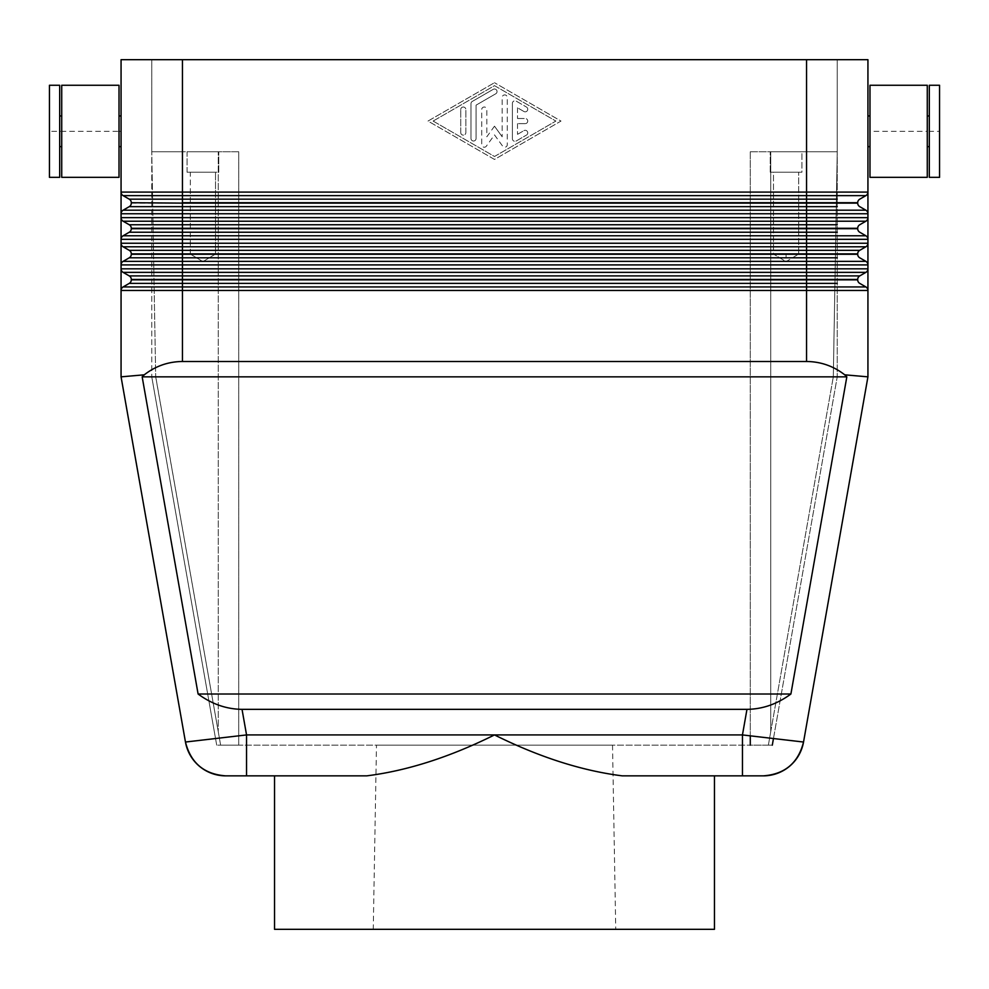 <?xml version="1.0" encoding="UTF-8"?>
<svg xmlns="http://www.w3.org/2000/svg" width="989" height="989" viewBox="0 0 989 989"><rect width="100%" height="100%" fill="white"/><g stroke="black" fill="none" stroke-linecap="round" stroke-linejoin="round"><path stroke-width="0.74" stroke-dasharray="4.95 3.71" d="M763.236 775.858L742.455 775.858L742.455 734.926L746.967 709.348C762.63 709.162 777.28 704.044 790.903 694.006L846.831 376.846L142.169 376.846L198.097 694.006C211.72 704.044 226.37 709.162 242.033 709.348L246.545 734.926L742.455 734.926L803.538 742.034M121.066 59.686L182.458 59.686L151.762 59.686L151.762 151.762L182.458 151.762L151.762 151.762L151.762 59.686L837.238 59.686L837.238 151.762L806.542 151.762L837.238 151.762L837.238 59.686L806.542 59.686L867.934 59.686M246.545 745.162L246.545 734.926L185.462 742.034M121.066 131.302L121.066 115.948L121.066 146.644L121.066 131.302L119.026 131.302L119.026 115.948L119.026 177.303M750.28 151.762L770.74 151.762L750.28 151.762L750.28 735.841L750.28 151.762L806.542 151.762L750.28 151.762L750.28 745.162L768.366 745.162L770.74 731.712L768.366 745.162L772.298 745.162L768.366 745.162L833.307 376.846L768.366 745.162L750.28 745.162L750.28 151.762M238.72 745.162L220.634 745.162L218.26 731.712L220.634 745.162L216.702 745.162L220.634 745.162L155.693 376.846L151.762 151.762L155.693 376.846L151.762 376.846L216.702 745.162L151.762 376.846L151.762 151.762L151.762 376.846L155.681 376.5L220.634 745.162L238.72 745.162L238.72 151.762L238.72 745.162L750.28 745.162L238.72 745.162L238.72 151.762L218.26 151.762L238.72 151.762L238.72 745.162M123.118 210.2A4.092 4.092 0 0 0 121.066 213.748A4.092 4.092 0 0 1 123.118 210.2L865.882 210.2A4.092 4.092 0 0 1 867.934 213.748A4.092 4.092 0 0 0 865.882 210.2L859.75 206.652A4.092 4.092 0 0 1 857.698 203.116A4.092 4.092 0 0 0 859.75 206.652M131.302 202.72A4.092 4.092 0 0 0 129.25 199.172A4.092 4.092 0 0 1 131.302 202.72L131.302 203.116A4.092 4.092 0 0 1 129.25 206.652A4.092 4.092 0 0 0 131.302 203.116L857.698 202.72A4.092 4.092 0 0 1 859.75 199.172A4.092 4.092 0 0 0 857.698 202.72M121.066 192.089A4.092 4.092 0 0 0 123.118 195.637A4.092 4.092 0 0 1 121.066 192.089L867.934 192.089A4.092 4.092 0 0 1 865.882 195.637A4.092 4.092 0 0 0 867.934 192.089L867.934 213.748L121.066 213.748L121.066 192.089M867.934 115.948L867.934 146.644L867.934 115.948M123.118 235.778A4.092 4.092 0 0 0 121.066 239.326A4.092 4.092 0 0 1 123.118 235.778L865.882 235.778A4.092 4.092 0 0 1 867.934 239.326A4.092 4.092 0 0 0 865.882 235.778L859.75 232.23A4.092 4.092 0 0 1 857.698 228.694A4.092 4.092 0 0 0 859.75 232.23M121.066 217.667A4.092 4.092 0 0 0 123.118 221.215A4.092 4.092 0 0 1 121.066 217.667L867.934 217.667A4.092 4.092 0 0 1 865.882 221.215A4.092 4.092 0 0 0 867.934 217.667L867.934 239.326L121.066 239.326L121.066 217.667M131.302 228.298A4.092 4.092 0 0 0 129.25 224.75A4.092 4.092 0 0 1 131.302 228.298L131.302 228.694A4.092 4.092 0 0 1 129.25 232.23A4.092 4.092 0 0 0 131.302 228.694L857.698 228.298A4.092 4.092 0 0 1 859.75 224.75A4.092 4.092 0 0 0 857.698 228.298L857.698 228.298M123.118 261.356A4.092 4.092 0 0 0 121.066 264.904A4.092 4.092 0 0 1 123.118 261.356L865.882 261.356A4.092 4.092 0 0 1 867.934 264.904A4.092 4.092 0 0 0 865.882 261.356L859.75 257.808A4.092 4.092 0 0 1 857.698 254.26A4.092 4.092 0 0 0 859.75 257.808M865.882 246.793A4.092 4.092 0 0 0 867.934 243.245A4.092 4.092 0 0 1 865.882 246.793L123.118 246.793A4.092 4.092 0 0 1 121.066 243.245A4.092 4.092 0 0 0 123.118 246.793L129.25 250.328A4.092 4.092 0 0 1 131.302 253.876A4.092 4.092 0 0 0 129.25 250.328M859.75 250.328A4.092 4.092 0 0 0 857.698 253.876A4.092 4.092 0 0 1 859.75 250.328M129.25 257.808A4.092 4.092 0 0 0 131.302 254.26A4.092 4.092 0 0 1 129.25 257.808M123.118 286.934A4.092 4.092 0 0 0 121.066 290.482A4.092 4.092 0 0 1 123.118 286.934L865.882 286.934A4.092 4.092 0 0 1 867.934 290.482A4.092 4.092 0 0 0 865.882 286.934L859.75 283.386A4.092 4.092 0 0 1 857.698 279.838A4.092 4.092 0 0 0 859.75 283.386M865.882 272.371A4.092 4.092 0 0 0 867.934 268.823A4.092 4.092 0 0 1 865.882 272.371L123.118 272.371A4.092 4.092 0 0 1 121.066 268.823A4.092 4.092 0 0 0 123.118 272.371L129.25 275.906A4.092 4.092 0 0 1 131.302 279.454A4.092 4.092 0 0 0 129.25 275.906M859.75 275.906A4.092 4.092 0 0 0 857.698 279.454A4.092 4.092 0 0 1 859.75 275.906M129.25 283.386A4.092 4.092 0 0 0 131.302 279.838A4.092 4.092 0 0 1 129.25 283.386M844.73 374.819C833.492 366.078 820.771 361.64 806.542 361.492L182.458 361.492C168.229 361.64 155.508 366.078 144.27 374.819M806.542 361.492L806.542 290.482L121.066 290.482L121.066 268.823L867.934 268.823L867.934 376.846M366.709 775.858L274.534 775.858L366.709 775.858C407.171 770.777 449.76 757.129 494.5 734.926C539.24 757.129 581.829 770.777 622.291 775.858L714.466 775.858M512.401 138.769L512.401 103.363L512.401 138.769A2.559 2.559 0 0 0 516.246 140.982L526.469 135.085L516.246 140.982A2.559 2.559 0 0 1 512.401 138.769M516.246 101.15L526.469 107.047L516.246 101.15A2.559 2.559 0 0 0 512.401 103.363A2.559 2.559 0 0 1 516.246 101.15M523.91 111.485L517.519 107.789L523.91 111.485A2.559 2.559 0 0 0 527.409 110.545A2.559 2.559 0 0 0 526.469 107.047A2.559 2.559 0 0 1 527.409 110.545A2.559 2.559 0 0 1 523.91 111.485M517.519 107.789L517.519 118.507L517.519 107.789M517.519 118.507L525.196 118.507L517.519 118.507M525.196 123.625L517.519 123.625L525.196 123.625A2.559 2.559 0 0 0 527.755 121.066A2.559 2.559 0 0 0 525.196 118.507A2.559 2.559 0 0 1 527.755 121.066A2.559 2.559 0 0 1 525.196 123.625M517.519 123.625L517.519 134.343L517.519 123.625M517.519 134.343L523.91 130.647L517.519 134.343M523.91 130.647A2.559 2.559 0 0 1 527.409 131.586A2.559 2.559 0 0 1 526.469 135.085A2.559 2.559 0 0 0 527.409 131.586A2.559 2.559 0 0 0 523.91 130.647M460.738 132.575L460.738 109.556L460.738 132.575A2.559 2.559 0 0 0 463.297 135.134A2.559 2.559 0 0 0 465.856 132.575L465.856 109.556L465.856 132.575A2.559 2.559 0 0 1 463.297 135.134A2.559 2.559 0 0 1 460.738 132.575M460.738 109.556A2.559 2.559 0 0 1 463.297 107.01A2.559 2.559 0 0 1 465.856 109.556A2.559 2.559 0 0 0 463.297 107.01A2.559 2.559 0 0 0 460.738 109.556M433.12 121.066L494.5 85.66L555.88 121.066L494.5 156.485L433.12 121.066L494.5 85.66L555.88 121.066L494.5 156.485L433.12 121.066M428.002 121.066L494.5 82.705L428.002 121.066L494.5 159.439L560.998 121.066L494.5 82.705L560.998 121.066L494.5 159.439L428.002 121.066M470.974 138.472L470.974 103.66L470.974 138.472A2.559 2.559 0 0 0 473.521 141.031A2.559 2.559 0 0 0 476.08 138.472L476.08 105.143L495.773 93.77A2.559 2.559 0 0 0 496.713 90.283A2.559 2.559 0 0 0 493.227 89.344L472.248 101.447A2.559 2.559 0 0 0 470.974 103.66A2.559 2.559 0 0 1 472.248 101.447L493.227 89.344A2.559 2.559 0 0 1 496.713 90.283A2.559 2.559 0 0 1 495.773 93.77L476.08 105.143L476.08 138.472A2.559 2.559 0 0 1 473.521 141.031A2.559 2.559 0 0 1 470.974 138.472M494.5 126.184L502.177 136.779L494.5 126.184L486.823 136.779L486.823 109.556A2.559 2.559 0 0 0 484.264 107.01A2.559 2.559 0 0 0 481.717 109.556L481.717 144.678A2.559 2.559 0 0 0 486.341 146.174L494.5 134.9L502.659 146.174A2.559 2.559 0 0 0 507.283 144.678L507.283 97.466A2.559 2.559 0 0 0 504.736 94.907A2.559 2.559 0 0 0 502.177 97.466L502.177 136.779L502.177 97.466A2.559 2.559 0 0 1 504.736 94.907A2.559 2.559 0 0 1 507.283 97.466L507.283 144.678A2.559 2.559 0 0 1 502.659 146.174L494.5 134.9L486.341 146.174A2.559 2.559 0 0 1 481.717 144.678L481.717 109.556A2.559 2.559 0 0 1 484.264 107.01A2.559 2.559 0 0 1 486.823 109.556L486.823 136.779L494.5 126.184M806.542 192.089L806.542 59.686L806.542 151.762L806.542 59.686L182.458 59.686L182.458 151.762L238.72 151.762L182.458 151.762L182.458 59.686L182.458 192.089M837.238 151.762L833.307 376.846L837.238 151.762L770.74 151.762L837.238 151.762L837.238 376.846L837.238 151.762L833.319 376.5L837.238 151.762L837.238 59.686L837.238 151.762M801.943 151.762L770.221 151.762L801.943 151.762L770.221 151.762L801.943 151.762L801.943 172.222L770.221 172.222L801.943 172.222L770.221 172.222L770.221 151.762L770.221 172.222L801.943 172.222L801.943 151.762M274.534 929.314L714.466 929.314M373.261 929.314L615.739 929.314L373.261 929.314L376.475 745.162L612.525 745.162L376.475 745.162M806.542 59.686L182.458 59.686M246.545 775.858L225.764 775.858M187.057 172.222L187.057 151.762L218.779 151.762L187.057 151.762L218.779 151.762L187.057 151.762L187.057 172.222L218.779 172.222L218.779 151.762L218.779 172.222L187.057 172.222M857.698 279.454L131.302 279.454M190.333 254.074L190.333 172.222L215.503 172.222L190.333 172.222L215.503 172.222L190.333 172.222L190.333 254.074L215.503 254.074L215.503 172.222L215.503 254.074L190.333 254.074L215.503 254.074L190.333 254.074L202.918 261.628L215.503 254.074L202.918 261.628L190.333 254.074M218.26 151.762L151.762 151.762L218.26 151.762L218.26 731.712L218.26 151.762M786.082 254.074L773.497 254.074L773.497 172.222L798.667 172.222L773.497 172.222L798.667 172.222L773.497 172.222L773.497 254.074L798.667 254.074L798.667 172.222L798.667 254.074L773.497 254.074L786.082 254.074L786.082 261.628L798.667 254.074L786.082 261.628L773.497 254.074L786.082 261.628M867.934 243.245L867.934 264.904L121.066 264.904L121.066 243.245L867.934 243.245M929.314 85.264L929.314 177.34M939.55 85.289L939.55 131.302L929.314 131.302L929.314 146.632L929.314 115.96L929.314 131.302L927.274 131.302L927.274 177.303M857.698 253.876L131.302 253.876M119.026 85.289L119.026 146.644L119.026 131.302L61.726 131.302L61.726 177.34M927.274 85.289L927.274 146.644L927.274 115.948L927.274 131.302L869.974 131.302L869.974 177.34M198.097 694.006L790.903 694.006M242.033 709.348L746.967 709.348M773.46 738.536L837.238 376.846L833.319 376.5L837.238 376.846L772.298 745.162M129.25 224.75L123.118 221.215L865.882 221.215M49.45 85.264L49.45 177.34M939.55 131.302L939.55 177.303M869.974 131.302L869.974 85.264M59.686 85.289L59.686 177.303M61.726 85.264L61.726 131.302L61.726 115.96L61.726 131.302L59.686 131.302L59.686 115.948L59.686 131.302L49.45 131.302M129.25 199.172L123.118 195.637L865.882 195.637M612.525 745.162L615.739 929.314M770.74 151.762L770.74 731.712L770.74 151.762M151.762 199.172L837.238 199.172M131.302 203.116L857.698 203.116M837.238 206.652L151.762 206.652M151.762 224.75L837.238 224.75M131.302 228.694L857.698 228.694M837.238 232.23L151.762 232.23M151.762 250.328L837.238 250.328M131.302 254.26L857.698 254.26M837.238 257.808L151.762 257.808M867.934 290.482L806.542 290.482M182.458 290.482L182.458 361.492M151.762 275.906L837.238 275.906M131.302 279.838L857.698 279.838M837.238 283.386L151.762 283.386M151.762 151.762L151.762 59.686L151.762 151.762"/><path stroke-width="1.48" d="M867.934 376.846L844.73 374.819L846.831 376.846L790.903 694.006C777.28 704.044 762.63 709.162 746.967 709.348L742.455 734.926L246.545 734.926L242.033 709.348C226.37 709.162 211.72 704.044 198.097 694.006L142.169 376.846L144.27 374.819C155.508 366.078 168.229 361.64 182.458 361.492L806.542 361.492C820.771 361.64 833.492 366.078 844.73 374.819L867.934 376.846L803.538 742.034A40.92 40.92 140 0 1 763.236 775.858A40.92 40.92 0 0 0 803.538 742.034L867.934 376.846L867.934 264.904L867.934 268.823L121.066 268.823L121.066 264.904L121.066 376.846L185.462 742.034A40.92 40.92 0 0 0 225.764 775.858A40.92 40.92 40 0 1 185.462 742.034L121.066 376.846L121.066 290.482L867.934 290.482A4.092 4.092 0 0 0 865.882 286.934L859.75 283.386A4.092 4.092 0 0 1 857.698 279.838L131.302 279.838A4.092 4.092 0 0 1 129.25 283.386L806.542 283.386L806.542 279.838M246.545 734.926L185.462 742.034C190.753 763.014 204.191 774.288 225.764 775.858L366.709 775.858L246.545 775.858L246.545 734.926M144.27 374.819L121.066 376.846L144.27 374.819M366.709 775.858C407.171 770.777 449.76 757.129 494.5 734.926C539.24 757.129 581.829 770.777 622.291 775.858L763.236 775.858C784.809 774.288 798.247 763.014 803.538 742.034L742.455 734.926L742.455 775.858L714.466 775.858L714.466 929.314L274.534 929.314L274.534 775.858M867.934 59.686L867.934 192.089L867.934 59.686L806.542 59.686L806.542 192.089L182.458 192.089L182.458 59.686L121.066 59.686L121.066 192.089A4.092 4.092 0 0 0 123.118 195.637L865.882 195.637L859.75 199.172A4.092 4.092 0 0 0 857.698 202.72L182.458 202.72L182.458 192.089L121.066 192.089L121.066 217.667A4.092 4.092 0 0 0 123.118 221.215L865.882 221.215L859.75 224.75A4.092 4.092 0 0 0 857.698 228.298L182.458 228.298L182.458 224.75L129.25 224.75A4.092 4.092 0 0 1 131.302 228.298L182.458 228.298M750.28 735.841L750.28 745.162L750.28 735.841M867.934 213.748A4.092 4.092 0 0 0 865.882 210.2L859.75 206.652L865.882 210.2L123.118 210.2A4.092 4.092 0 0 0 121.066 213.748L867.934 213.748L867.934 217.667L867.934 192.089A4.092 4.092 0 0 1 865.882 195.637L859.75 199.172L865.882 195.637M837.238 199.172L129.25 199.172A4.092 4.092 0 0 1 131.302 202.72L182.458 203.116L131.302 202.72M865.882 210.2L859.75 206.652A4.092 4.092 0 0 1 857.698 203.116L182.458 203.116L182.458 206.652L806.542 206.652L806.542 192.089L867.934 192.089M151.762 206.652L129.25 206.652L123.118 210.2L129.25 206.652A4.092 4.092 0 0 0 131.302 203.116M121.066 59.686L121.066 192.089M867.934 239.326A4.092 4.092 0 0 0 865.882 235.778L859.75 232.23L865.882 235.778L123.118 235.778A4.092 4.092 0 0 0 121.066 239.326L121.066 264.904L867.934 264.904L867.934 239.326L867.934 243.245L121.066 243.245A4.092 4.092 0 0 0 123.118 246.793L182.458 246.793L182.458 239.326L867.934 239.326L867.934 217.667A4.092 4.092 0 0 1 865.882 221.215L859.75 224.75L865.882 221.215M865.882 235.778L859.75 232.23A4.092 4.092 0 0 1 857.698 228.694L131.302 228.694A4.092 4.092 0 0 1 129.25 232.23L806.542 232.23L806.542 228.694M867.934 264.904A4.092 4.092 0 0 0 865.882 261.356L859.75 257.808L865.882 261.356L123.118 261.356A4.092 4.092 0 0 0 121.066 264.904M865.882 246.793L859.75 250.328L182.458 250.328L182.458 246.793L865.882 246.793L859.75 250.328L865.882 246.793A4.092 4.092 0 0 0 867.934 243.245M182.458 253.876L182.458 250.328L129.25 250.328A4.092 4.092 0 0 1 131.302 253.876L857.698 253.876A4.092 4.092 0 0 1 859.75 250.328L837.238 250.328M865.882 261.356L859.75 257.808A4.092 4.092 0 0 1 857.698 254.26L131.302 254.26A4.092 4.092 0 0 1 129.25 257.808L806.542 257.808L806.542 254.26M865.882 286.934L859.75 283.386L865.882 286.934L123.118 286.934A4.092 4.092 0 0 0 121.066 290.482M865.882 272.371L859.75 275.906L182.458 275.906L182.458 272.371L865.882 272.371L859.75 275.906L865.882 272.371A4.092 4.092 0 0 0 867.934 268.823M182.458 254.26L182.458 272.371L123.118 272.371L129.25 275.906A4.092 4.092 0 0 1 131.302 279.454L182.458 279.454L182.458 275.906L129.25 275.906L123.118 272.371A4.092 4.092 0 0 1 121.066 268.823M837.238 275.906L859.75 275.906A4.092 4.092 0 0 0 857.698 279.454L182.458 279.454M837.238 206.652L806.542 206.652L806.542 217.667L121.066 217.667L121.066 213.748M246.545 745.162L246.545 775.858M182.458 59.686L806.542 59.686M746.967 709.348L242.033 709.348M129.25 199.172L123.118 195.637L129.25 199.172L151.762 199.172M123.118 286.934L129.25 283.386L123.118 286.934M121.066 217.667L121.066 239.326L182.458 239.326L182.458 228.694M939.55 177.34L929.314 177.34L929.314 85.264L939.55 85.264M123.118 261.356L129.25 257.808L123.118 261.356M119.026 177.303L119.026 85.289M927.274 177.303L927.274 85.289M927.274 177.34L869.974 177.34L869.974 85.264L927.274 85.264M123.118 235.778L129.25 232.23L123.118 235.778M772.298 745.162L773.46 738.536M59.686 177.34L49.45 177.34L49.45 85.264L59.686 85.264M939.55 177.303L939.55 85.289M129.25 250.328L123.118 246.793L129.25 250.328L151.762 250.328M59.686 177.303L59.686 85.289M198.097 694.006L790.903 694.006M846.831 376.846L142.169 376.846M129.25 224.75L123.118 221.215L129.25 224.75L151.762 224.75M119.026 177.34L61.726 177.34L61.726 85.264L119.026 85.264M129.25 206.652L182.458 206.652L182.458 224.75L806.542 224.75L806.542 228.298M837.238 232.23L806.542 232.23L806.542 253.876M837.238 257.808L806.542 257.808L806.542 279.454M182.458 361.492L182.458 279.838M837.238 283.386L806.542 283.386L806.542 361.492M867.934 217.667L806.542 217.667L806.542 224.75L837.238 224.75M151.762 283.386L129.25 283.386M129.25 275.906L151.762 275.906M151.762 257.808L129.25 257.808M151.762 232.23L129.25 232.23M121.066 115.948L119.026 115.948M867.934 146.644L869.974 146.644M59.686 146.644L61.726 146.644M927.274 146.644L929.314 146.644M869.974 115.948L867.934 115.948M61.726 115.948L59.686 115.948M119.026 146.644L121.066 146.644M929.314 115.948L927.274 115.948"/></g></svg>
